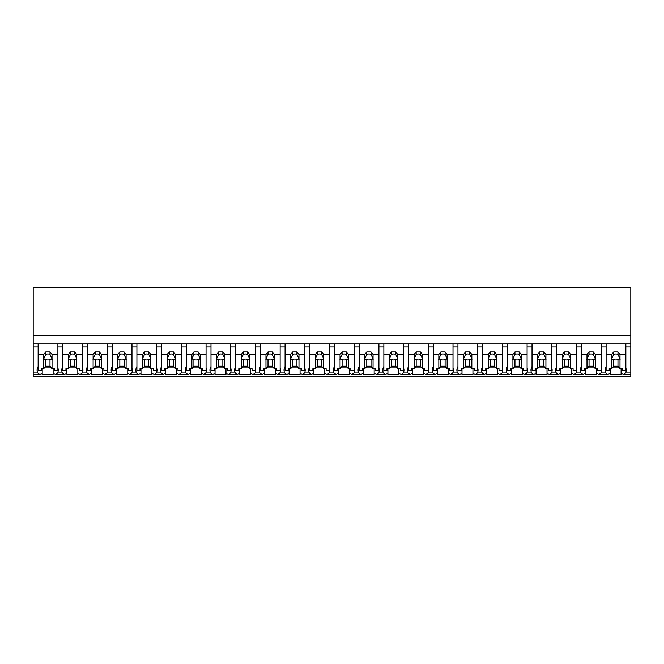 <?xml version="1.0" encoding="UTF-8"?>
<svg xmlns="http://www.w3.org/2000/svg" width="664" height="664" viewBox="0 0 664 664"><rect width="100%" height="100%" fill="white"/><g stroke="black" fill="none" stroke-linecap="round" stroke-linejoin="round"><path stroke-width="1" d="M630.8 343.935L630.8 376.803L33.2 376.803L33.2 346.923L38.139 346.923L38.139 343.935L630.8 343.935L630.8 335.303L33.2 335.303L33.2 346.923M630.8 335.303L630.8 287.197L33.2 287.197L33.2 335.303M630.8 372.936L625.579 372.936L623.43 374.596L622.052 373.807A12.79 9.039 -0 0 1 621.097 374.363L610.166 374.363A12.79 9.039 -0 0 1 609.212 373.807L607.834 374.596L598.737 374.587L597.359 373.807A12.79 9.039 -0 0 1 596.405 374.363L585.465 374.363A12.79 9.039 -0 0 1 584.519 373.807L583.141 374.596L574.036 374.587L572.659 373.807A12.79 9.039 -0 0 1 571.712 374.363L560.773 374.363A12.79 9.039 -0 0 1 559.818 373.807L558.449 374.596L549.344 374.587L547.966 373.807A12.79 9.039 -0 0 1 547.02 374.363L536.08 374.363A12.79 9.039 -0 0 1 535.126 373.807L533.748 374.596L524.651 374.587L523.274 373.807A12.79 9.039 -0 0 1 522.319 374.363L511.388 374.363A12.79 9.039 -0 0 1 510.433 373.807L509.056 374.596L499.959 374.587L498.581 373.807A12.79 9.039 -0 0 1 497.626 374.363L486.695 374.363A12.79 9.039 -0 0 1 485.741 373.807L484.363 374.596L475.266 374.587L473.889 373.807A12.79 9.039 -0 0 1 472.934 374.363L461.995 374.363A12.79 9.039 -0 0 1 461.048 373.807L459.671 374.596L450.565 374.587L449.188 373.807A12.79 9.039 -0 0 1 448.241 374.363L437.302 374.363A12.79 9.039 -0 0 1 436.348 373.807L434.97 374.596L425.873 374.587L424.495 373.807A12.79 9.039 -0 0 1 423.549 374.363L412.61 374.363A12.79 9.039 -0 0 1 411.655 373.807L410.277 374.596L401.18 374.587L399.803 373.807A12.79 9.039 -0 0 1 398.848 374.363L387.917 374.363A12.79 9.039 -0 0 1 386.963 373.807L385.585 374.596L376.488 374.587L375.11 373.807A12.79 9.039 -0 0 1 374.156 374.363L363.225 374.363A12.79 9.039 -0 0 1 362.27 373.807L360.892 374.596L351.796 374.587L350.418 373.807A12.79 9.039 -0 0 1 349.463 374.363L338.524 374.363A12.79 9.039 -0 0 1 337.578 373.807L336.2 374.596L327.095 374.587L325.717 373.807A12.79 9.039 -0 0 1 324.771 374.363L313.831 374.363A12.79 9.039 -0 0 1 312.877 373.807L311.499 374.596L302.402 374.587L301.024 373.807A12.79 9.039 -0 0 1 300.07 374.363L289.139 374.363A12.79 9.039 -0 0 1 288.184 373.807L286.806 374.596L277.71 374.587L276.332 373.807A12.79 9.039 -0 0 1 275.377 374.363L264.446 374.363A12.79 9.039 -0 0 1 263.492 373.807L262.114 374.596L253.017 374.587L251.639 373.807A12.79 9.039 -0 0 1 250.685 374.363L239.746 374.363A12.79 9.039 -0 0 1 238.799 373.807L237.422 374.596L228.325 374.587L226.947 373.807A12.79 9.039 -0 0 1 225.992 374.363L215.053 374.363A12.79 9.039 -0 0 1 214.107 373.807L212.729 374.596L203.624 374.587L202.246 373.807A12.79 9.039 -0 0 1 201.3 374.363L190.36 374.363A12.79 9.039 -0 0 1 189.406 373.807L188.028 374.596L178.931 374.587L177.554 373.807A12.79 9.039 -0 0 1 176.599 374.363L165.668 374.363A12.79 9.039 -0 0 1 164.713 373.807L163.336 374.596L154.239 374.587L152.861 373.807A12.79 9.039 -0 0 1 151.907 374.363L140.975 374.363A12.79 9.039 -0 0 1 140.021 373.807L138.643 374.596L129.546 374.587L128.169 373.807A12.79 9.039 -0 0 1 127.214 374.363L116.275 374.363A12.79 9.039 -0 0 1 115.328 373.807L113.951 374.596L104.846 374.587L103.476 373.807A12.79 9.039 -0 0 1 102.522 374.363L91.582 374.363A12.79 9.039 -0 0 1 90.636 373.807L89.258 374.596L80.153 374.587L78.775 373.807A12.79 9.039 -0 0 1 77.829 374.363L66.89 374.363A12.79 9.039 -0 0 1 65.935 373.807L64.557 374.596L55.461 374.587L54.083 373.807A12.79 9.039 -0 0 1 53.128 374.363L42.197 374.363A12.79 9.039 -0 0 1 41.243 373.807L39.865 374.596L33.2 374.587M38.139 366.528A12.79 9.039 180 0 0 37.084 370.122A12.79 9.039 180 0 0 37.715 372.936L39.865 374.596M33.2 343.935L38.139 343.935L38.139 354.41L43.724 354.41L45.758 351.92L49.991 351.92L52.033 354.41L57.892 354.41L57.892 343.935L57.892 346.923L62.831 346.923L62.831 343.935L62.831 354.41L68.417 354.41L70.45 351.92L74.683 351.92L76.725 354.41L82.585 354.41L82.585 343.935L82.585 346.923L87.523 346.923L87.523 343.935L87.523 354.41L93.109 354.41L95.151 351.92L99.384 351.92L101.418 354.41L107.286 354.41L107.286 343.935L107.286 346.923L112.224 346.923L112.224 343.935L112.224 354.41L117.802 354.41L119.844 351.92L124.077 351.92L126.11 354.41L131.978 354.41L131.978 343.935L131.978 346.923L136.917 346.923L136.917 343.935L136.917 354.41L142.503 354.41L144.536 351.92L148.769 351.92L150.803 354.41L156.671 354.41L156.671 343.935L156.671 346.923L161.609 346.923L161.609 343.935L161.609 354.41L167.195 354.41L169.229 351.92L173.462 351.92L175.503 354.41L181.363 354.41L181.363 343.935L181.363 346.923L186.302 346.923L186.302 343.935L186.302 354.41L191.888 354.41L193.921 351.92L198.154 351.92L200.196 354.41L206.056 354.41L206.056 343.935L206.056 346.923L210.994 346.923L210.994 343.935L210.994 354.41L216.58 354.41L218.622 351.92L222.855 351.92L224.888 354.41L230.757 354.41L230.757 343.935L230.757 346.923L235.695 346.923L235.695 343.935L235.695 354.41L241.273 354.41L243.314 351.92L247.547 351.92L249.581 354.41L255.449 354.41L255.449 343.935L255.449 346.923L260.388 346.923L260.388 343.935L260.388 354.41L265.974 354.41L268.007 351.92L272.24 351.92L274.273 354.41L280.142 354.41L280.142 343.935L280.142 346.923L285.08 346.923L285.08 343.935L285.08 354.41L290.666 354.41L292.699 351.92L296.933 351.92L298.974 354.41L304.834 354.41L304.834 343.935L304.834 346.923L309.773 346.923L309.773 343.935L309.773 354.41L315.358 354.41L317.392 351.92L321.625 351.92L323.667 354.41L329.527 354.41L329.527 343.935L329.527 346.923L334.473 346.923L334.473 343.935L334.473 354.41L340.051 354.41L342.093 351.92L346.326 351.92L348.359 354.41L354.227 354.41L354.227 343.935L354.227 346.923L359.166 346.923L359.166 343.935L359.166 354.41L364.743 354.41L366.785 351.92L371.018 351.92L373.052 354.41L378.92 354.41L378.92 343.935L378.92 346.923L383.858 346.923L383.858 343.935L383.858 354.41L389.444 354.41L391.478 351.92L395.711 351.92L397.744 354.41L403.612 354.41L403.612 343.935L403.612 346.923L408.551 346.923L408.551 343.935L408.551 354.41L414.137 354.41L416.17 351.92L420.403 351.92L422.445 354.41L428.305 354.41L428.305 343.935L428.305 346.923L433.243 346.923L433.243 343.935L433.243 354.41L438.829 354.41L440.863 351.92L445.096 351.92L447.138 354.41L453.006 354.41L453.006 343.935L453.006 346.923L457.944 346.923L457.944 343.935L457.944 354.41L463.522 354.41L465.564 351.92L469.797 351.92L471.83 354.41L477.698 354.41L477.698 343.935L477.698 346.923L482.637 346.923L482.637 343.935L482.637 354.41L488.214 354.41L490.256 351.92L494.489 351.92L496.523 354.41L502.391 354.41L502.391 343.935L502.391 346.923L507.329 346.923L507.329 343.935L507.329 354.41L512.915 354.41L514.949 351.92L519.182 351.92L521.215 354.41L527.083 354.41L527.083 343.935L527.083 346.923L532.022 346.923L532.022 343.935L532.022 354.41L537.608 354.41L539.641 351.92L543.874 351.92L545.916 354.41L551.776 354.41L551.776 343.935L551.776 346.923L556.714 346.923L556.714 343.935L556.714 354.41L562.3 354.41L564.334 351.92L568.567 351.92L570.608 354.41L576.476 354.41L576.476 343.935L576.476 346.923L581.415 346.923L581.415 343.935L581.415 354.41L586.993 354.41L589.034 351.92L593.267 351.92L595.301 354.41L601.169 354.41L601.169 343.935L601.169 346.923L606.107 346.923L606.107 343.935L606.107 354.41L611.685 354.41L613.727 351.92L617.96 351.92L619.993 354.41L625.861 354.41L625.861 343.935L625.861 346.923L630.8 346.923M42.197 368.678L42.197 374.363M53.128 368.678L53.128 374.363M44.372 367.881L51.377 367.881M62.831 366.528A12.79 9.039 180 0 0 61.777 370.122A12.79 9.039 180 0 0 62.408 372.936L57.61 372.936A12.79 9.039 180 0 0 57.892 372.238A12.79 9.039 180 0 0 58.249 370.122A12.79 9.039 180 0 0 57.892 368.014M57.61 372.936L55.461 374.596M625.579 372.936A12.79 9.039 180 0 0 626.21 370.122A12.79 9.039 180 0 0 625.861 368.014M606.107 366.528A12.79 9.039 180 0 0 605.045 370.122A12.79 9.039 180 0 0 605.684 372.936L607.834 374.596M610.166 368.678L610.166 374.363M621.097 368.678L621.097 374.363M612.341 367.881L619.346 367.881M605.684 372.936L600.887 372.936A12.79 9.039 180 0 0 601.169 372.238A12.79 9.039 180 0 0 601.518 370.122A12.79 9.039 180 0 0 601.169 368.014M62.408 372.936L64.557 374.596M66.89 368.678L66.89 374.363M77.829 368.678L77.829 374.363M69.064 367.881L76.07 367.881M87.523 366.528A12.79 9.039 180 0 0 86.469 370.122A12.79 9.039 180 0 0 87.1 372.936L82.311 372.936A12.79 9.039 180 0 0 82.585 372.238A12.79 9.039 180 0 0 82.942 370.122A12.79 9.039 180 0 0 82.585 368.014M82.311 372.936L80.153 374.596M87.1 372.936L89.258 374.596M91.582 368.678L91.582 374.363M102.522 368.678L102.522 374.363M93.765 367.881L100.762 367.881M112.224 366.528A12.79 9.039 180 0 0 111.162 370.122A12.79 9.039 180 0 0 111.801 372.936L107.004 372.936A12.79 9.039 180 0 0 107.286 372.238A12.79 9.039 180 0 0 107.634 370.122A12.79 9.039 180 0 0 107.286 368.014M107.004 372.936L104.846 374.596M111.801 372.936L113.951 374.596M116.275 368.678L116.275 374.363M127.214 368.678L127.214 374.363M118.458 367.881L125.463 367.881M136.917 366.528A12.79 9.039 180 0 0 135.854 370.122A12.79 9.039 180 0 0 136.493 372.936L131.696 372.936A12.79 9.039 180 0 0 131.978 372.238A12.79 9.039 180 0 0 132.327 370.122A12.79 9.039 180 0 0 131.978 368.014M131.696 372.936L129.546 374.596M136.493 372.936L138.643 374.596M140.975 368.678L140.975 374.363M151.907 368.678L151.907 374.363M143.15 367.881L150.155 367.881M161.609 366.528A12.79 9.039 180 0 0 160.555 370.122A12.79 9.039 180 0 0 161.186 372.936L156.389 372.936A12.79 9.039 180 0 0 156.671 372.238A12.79 9.039 180 0 0 157.028 370.122A12.79 9.039 180 0 0 156.671 368.014M156.389 372.936L154.239 374.596M161.186 372.936L163.336 374.596M165.668 368.678L165.668 374.363M176.599 368.678L176.599 374.363M167.843 367.881L174.848 367.881M186.302 366.528A12.79 9.039 180 0 0 185.248 370.122A12.79 9.039 180 0 0 185.878 372.936L181.081 372.936A12.79 9.039 180 0 0 181.363 372.238A12.79 9.039 180 0 0 181.72 370.122A12.79 9.039 180 0 0 181.363 368.014M181.081 372.936L178.931 374.596M185.878 372.936L188.028 374.596M190.36 368.678L190.36 374.363M201.3 368.678L201.3 374.363M192.535 367.881L199.54 367.881M210.994 366.528A12.79 9.039 180 0 0 209.94 370.122A12.79 9.039 180 0 0 210.571 372.936L205.782 372.936A12.79 9.039 180 0 0 206.056 372.238A12.79 9.039 180 0 0 206.413 370.122A12.79 9.039 180 0 0 206.056 368.014M205.782 372.936L203.624 374.596M210.571 372.936L212.729 374.596M215.053 368.678L215.053 374.363M225.992 368.678L225.992 374.363M217.236 367.881L224.233 367.881M235.695 366.528A12.79 9.039 180 0 0 234.633 370.122A12.79 9.039 180 0 0 235.272 372.936L230.474 372.936A12.79 9.039 180 0 0 230.757 372.238A12.79 9.039 180 0 0 231.105 370.122A12.79 9.039 180 0 0 230.757 368.014M230.474 372.936L228.325 374.596M235.272 372.936L237.422 374.596M239.746 368.678L239.746 374.363M250.685 368.678L250.685 374.363M241.928 367.881L248.934 367.881M260.388 366.528A12.79 9.039 180 0 0 259.325 370.122A12.79 9.039 180 0 0 259.964 372.936L255.167 372.936A12.79 9.039 180 0 0 255.449 372.238A12.79 9.039 180 0 0 255.798 370.122A12.79 9.039 180 0 0 255.449 368.014M255.167 372.936L253.017 374.596M259.964 372.936L262.114 374.596M264.446 368.678L264.446 374.363M275.377 368.678L275.377 374.363M266.621 367.881L273.626 367.881M285.08 366.528A12.79 9.039 180 0 0 284.026 370.122A12.79 9.039 180 0 0 284.657 372.936L279.859 372.936A12.79 9.039 180 0 0 280.142 372.238A12.79 9.039 180 0 0 280.498 370.122A12.79 9.039 180 0 0 280.142 368.014M279.859 372.936L277.71 374.596M284.657 372.936L286.806 374.596M289.139 368.678L289.139 374.363M300.07 368.678L300.07 374.363M291.313 367.881L298.319 367.881M309.773 366.528A12.79 9.039 180 0 0 308.718 370.122A12.79 9.039 180 0 0 309.349 372.936L304.552 372.936A12.79 9.039 180 0 0 304.834 372.238A12.79 9.039 180 0 0 305.191 370.122A12.79 9.039 180 0 0 304.834 368.014M304.552 372.936L302.402 374.596M309.349 372.936L311.499 374.596M313.831 368.678L313.831 374.363M324.771 368.678L324.771 374.363M316.014 367.881L323.011 367.881M334.473 366.528A12.79 9.039 180 0 0 333.411 370.122A12.79 9.039 180 0 0 334.042 372.936L329.253 372.936A12.79 9.039 180 0 0 329.527 372.238A12.79 9.039 180 0 0 329.883 370.122A12.79 9.039 180 0 0 329.527 368.014M329.253 372.936L327.095 374.596M334.042 372.936L336.2 374.596M338.524 368.678L338.524 374.363M349.463 368.678L349.463 374.363M340.707 367.881L347.704 367.881M359.166 366.528A12.79 9.039 180 0 0 358.103 370.122A12.79 9.039 180 0 0 358.743 372.936L353.945 372.936A12.79 9.039 180 0 0 354.227 372.238A12.79 9.039 180 0 0 354.576 370.122A12.79 9.039 180 0 0 354.227 368.014M353.945 372.936L351.796 374.596M358.743 372.936L360.892 374.596M363.225 368.678L363.225 374.363M374.156 368.678L374.156 374.363M365.399 367.881L372.404 367.881M383.858 366.528A12.79 9.039 180 0 0 382.796 370.122A12.79 9.039 180 0 0 383.435 372.936L378.638 372.936A12.79 9.039 180 0 0 378.92 372.238A12.79 9.039 180 0 0 379.268 370.122A12.79 9.039 180 0 0 378.92 368.014M378.638 372.936L376.488 374.596M383.435 372.936L385.585 374.596M387.917 368.678L387.917 374.363M398.848 368.678L398.848 374.363M390.092 367.881L397.097 367.881M408.551 366.528A12.79 9.039 180 0 0 407.497 370.122A12.79 9.039 180 0 0 408.128 372.936L403.33 372.936A12.79 9.039 180 0 0 403.612 372.238A12.79 9.039 180 0 0 403.969 370.122A12.79 9.039 180 0 0 403.612 368.014M403.33 372.936L401.18 374.596M408.128 372.936L410.277 374.596M412.61 368.678L412.61 374.363M423.549 368.678L423.549 374.363M414.784 367.881L421.789 367.881M433.243 366.528A12.79 9.039 180 0 0 432.189 370.122A12.79 9.039 180 0 0 432.82 372.936L428.023 372.936A12.79 9.039 180 0 0 428.305 372.238A12.79 9.039 180 0 0 428.662 370.122A12.79 9.039 180 0 0 428.305 368.014M428.023 372.936L425.873 374.596M432.82 372.936L434.97 374.596M437.302 368.678L437.302 374.363M448.241 368.678L448.241 374.363M439.485 367.881L446.482 367.881M457.944 366.528A12.79 9.039 180 0 0 456.882 370.122A12.79 9.039 180 0 0 457.513 372.936L452.724 372.936A12.79 9.039 180 0 0 453.006 372.238A12.79 9.039 180 0 0 453.354 370.122A12.79 9.039 180 0 0 453.006 368.014M452.724 372.936L450.565 374.596M457.513 372.936L459.671 374.596M461.995 368.678L461.995 374.363M472.934 368.678L472.934 374.363M464.177 367.881L471.183 367.881M482.637 366.528A12.79 9.039 180 0 0 481.574 370.122A12.79 9.039 180 0 0 482.213 372.936L477.416 372.936A12.79 9.039 180 0 0 477.698 372.238A12.79 9.039 180 0 0 478.047 370.122A12.79 9.039 180 0 0 477.698 368.014M477.416 372.936L475.266 374.596M482.213 372.936L484.363 374.596M486.695 368.678L486.695 374.363M497.626 368.678L497.626 374.363M488.87 367.881L495.875 367.881M507.329 366.528A12.79 9.039 180 0 0 506.267 370.122A12.79 9.039 180 0 0 506.906 372.936L502.108 372.936A12.79 9.039 180 0 0 502.391 372.238A12.79 9.039 180 0 0 502.739 370.122A12.79 9.039 180 0 0 502.391 368.014M502.108 372.936L499.959 374.596M506.906 372.936L509.056 374.596M511.388 368.678L511.388 374.363M522.319 368.678L522.319 374.363M513.562 367.881L520.568 367.881M532.022 366.528A12.79 9.039 180 0 0 530.968 370.122A12.79 9.039 180 0 0 531.598 372.936L526.801 372.936A12.79 9.039 180 0 0 527.083 372.238A12.79 9.039 180 0 0 527.44 370.122A12.79 9.039 180 0 0 527.083 368.014M526.801 372.936L524.651 374.596M531.598 372.936L533.748 374.596M536.08 368.678L536.08 374.363M547.02 368.678L547.02 374.363M538.255 367.881L545.26 367.881M556.714 366.528A12.79 9.039 180 0 0 555.66 370.122A12.79 9.039 180 0 0 556.291 372.936L551.494 372.936A12.79 9.039 180 0 0 551.776 372.238A12.79 9.039 180 0 0 552.133 370.122A12.79 9.039 180 0 0 551.776 368.014M551.494 372.936L549.344 374.596M556.291 372.936L558.449 374.596M560.773 368.678L560.773 374.363M571.712 368.678L571.712 374.363M562.956 367.881L569.953 367.881M581.415 366.528A12.79 9.039 180 0 0 580.353 370.122A12.79 9.039 180 0 0 580.983 372.936L576.194 372.936A12.79 9.039 180 0 0 576.476 372.238A12.79 9.039 180 0 0 576.825 370.122A12.79 9.039 180 0 0 576.476 368.014M576.194 372.936L574.036 374.596M580.983 372.936L583.141 374.596M585.465 368.678L585.465 374.363M596.405 368.678L596.405 374.363M587.648 367.881L594.654 367.881M600.887 372.936L598.737 374.596M52.033 354.41L52.033 358.867A4.233 2.996 180 0 1 52.107 359.448A4.233 2.996 180 0 1 52.033 360.029L52.033 368.678L54.506 368.678L54.506 370.379L57.892 370.379L57.892 354.41M43.724 354.41L43.724 358.867A4.233 2.996 180 0 0 43.641 359.448A4.233 2.996 180 0 0 43.724 360.029L43.724 368.678L41.243 368.678L41.243 370.379L38.139 370.379L38.139 354.41M43.724 358.867L45.758 354.36A4.233 2.996 0 0 1 49.991 354.36L49.991 351.92M45.758 351.92L45.758 354.36M52.033 358.867L49.991 354.36M52.033 360.029L49.991 359.548L49.991 366.188L52.033 368.678M43.724 368.678L45.758 366.188L49.991 366.188M43.724 360.029L45.758 359.548A4.233 2.996 180 0 0 49.991 359.548M45.758 359.548L45.758 366.188M76.725 354.41L76.725 358.867A4.233 2.996 180 0 1 76.8 359.448A4.233 2.996 180 0 1 76.725 360.029L76.725 368.678L79.199 368.678L79.199 370.379L82.585 370.379L82.585 354.41M68.417 354.41L68.417 358.867A4.233 2.996 180 0 0 68.334 359.448A4.233 2.996 180 0 0 68.417 360.029L68.417 368.678L65.935 368.678L65.935 370.379L62.831 370.379L62.831 354.41M68.417 358.867L70.45 354.36A4.233 2.996 0 0 1 74.683 354.36L74.683 351.92M70.45 351.92L70.45 354.36M76.725 358.867L74.683 354.36M76.725 360.029L74.683 359.548L74.683 366.188L76.725 368.678M68.417 368.678L70.45 366.188L74.683 366.188M68.417 360.029L70.45 359.548A4.233 2.996 180 0 0 74.683 359.548M70.45 359.548L70.45 366.188M101.418 354.41L101.418 358.867A4.233 2.996 180 0 1 101.501 359.448A4.233 2.996 180 0 1 101.418 360.029L101.418 368.678L103.899 368.678L103.899 370.379L107.286 370.379L107.286 354.41M93.109 354.41L93.109 358.867A4.233 2.996 180 0 0 93.035 359.448A4.233 2.996 180 0 0 93.109 360.029L93.109 368.678L90.628 368.678L90.628 370.379L87.523 370.379L87.523 354.41M93.109 358.867L95.151 354.36A4.233 2.996 0 0 1 99.384 354.36L99.384 351.92M95.151 351.92L95.151 354.36M101.418 358.867L99.384 354.36M101.418 360.029L99.384 359.548L99.384 366.188L101.418 368.678M93.109 368.678L95.151 366.188L99.384 366.188M93.109 360.029L95.151 359.548A4.233 2.996 180 0 0 99.384 359.548M95.151 359.548L95.151 366.188M126.11 354.41L126.11 358.867A4.233 2.996 180 0 1 126.193 359.448A4.233 2.996 180 0 1 126.11 360.029L126.11 368.678L128.592 368.678L128.592 370.379L131.978 370.379L131.978 354.41M117.802 354.41L117.802 358.867A4.233 2.996 180 0 0 117.727 359.448A4.233 2.996 180 0 0 117.802 360.029L117.802 368.678L115.328 368.678L115.328 370.379L112.224 370.379L112.224 354.41M117.802 358.867L119.844 354.36A4.233 2.996 0 0 1 124.077 354.36L124.077 351.92M119.844 351.92L119.844 354.36M126.11 358.867L124.077 354.36M126.11 360.029L124.077 359.548L124.077 366.188L126.11 368.678M117.802 368.678L119.844 366.188L124.077 366.188M117.802 360.029L119.844 359.548A4.233 2.996 180 0 0 124.077 359.548M119.844 359.548L119.844 366.188M150.803 354.41L150.803 358.867A4.233 2.996 180 0 1 150.886 359.448A4.233 2.996 180 0 1 150.803 360.029L150.803 368.678L153.284 368.678L153.284 370.379L156.671 370.379L156.671 354.41M142.503 354.41L142.503 358.867A4.233 2.996 180 0 0 142.42 359.448A4.233 2.996 180 0 0 142.503 360.029L142.503 368.678L140.021 368.678L140.021 370.379L136.917 370.379L136.917 354.41M142.503 358.867L144.536 354.36A4.233 2.996 0 0 1 148.769 354.36L148.769 351.92M144.536 351.92L144.536 354.36M150.803 358.867L148.769 354.36M150.803 360.029L148.769 359.548L148.769 366.188L150.803 368.678M142.503 368.678L144.536 366.188L148.769 366.188M142.503 360.029L144.536 359.548A4.233 2.996 180 0 0 148.769 359.548M144.536 359.548L144.536 366.188M175.503 354.41L175.503 358.867A4.233 2.996 180 0 1 175.578 359.448A4.233 2.996 180 0 1 175.503 360.029L175.503 368.678L177.977 368.678L177.977 370.379L181.363 370.379L181.363 354.41M167.195 354.41L167.195 358.867A4.233 2.996 180 0 0 167.112 359.448A4.233 2.996 180 0 0 167.195 360.029L167.195 368.678L164.713 368.678L164.713 370.379L161.609 370.379L161.609 354.41M167.195 358.867L169.229 354.36A4.233 2.996 0 0 1 173.462 354.36L173.462 351.92M169.229 351.92L169.229 354.36M175.503 358.867L173.462 354.36M175.503 360.029L173.462 359.548L173.462 366.188L175.503 368.678M167.195 368.678L169.229 366.188L173.462 366.188M167.195 360.029L169.229 359.548A4.233 2.996 180 0 0 173.462 359.548M169.229 359.548L169.229 366.188M200.196 354.41L200.196 358.867A4.233 2.996 180 0 1 200.271 359.448A4.233 2.996 180 0 1 200.196 360.029L200.196 368.678L202.669 368.678L202.669 370.379L206.056 370.379L206.056 354.41M191.888 354.41L191.888 358.867A4.233 2.996 180 0 0 191.805 359.448A4.233 2.996 180 0 0 191.888 360.029L191.888 368.678L189.406 368.678L189.406 370.379L186.302 370.379L186.302 354.41M191.888 358.867L193.921 354.36A4.233 2.996 0 0 1 198.154 354.36L198.154 351.92M193.921 351.92L193.921 354.36M200.196 358.867L198.154 354.36M200.196 360.029L198.154 359.548L198.154 366.188L200.196 368.678M191.888 368.678L193.921 366.188L198.154 366.188M191.888 360.029L193.921 359.548A4.233 2.996 180 0 0 198.154 359.548M193.921 359.548L193.921 366.188M224.888 354.41L224.888 358.867A4.233 2.996 180 0 1 224.971 359.448A4.233 2.996 180 0 1 224.888 360.029L224.888 368.678L227.37 368.678L227.37 370.379L230.757 370.379L230.757 354.41M216.58 354.41L216.58 358.867A4.233 2.996 180 0 0 216.506 359.448A4.233 2.996 180 0 0 216.58 360.029L216.58 368.678L214.107 368.678L214.107 370.379L210.994 370.379L210.994 354.41M216.58 358.867L218.622 354.36A4.233 2.996 0 0 1 222.855 354.36L222.855 351.92M218.622 351.92L218.622 354.36M224.888 358.867L222.855 354.36M224.888 360.029L222.855 359.548L222.855 366.188L224.888 368.678M216.58 368.678L218.622 366.188L222.855 366.188M216.58 360.029L218.622 359.548A4.233 2.996 180 0 0 222.855 359.548M218.622 359.548L218.622 366.188M249.581 354.41L249.581 358.867A4.233 2.996 180 0 1 249.664 359.448A4.233 2.996 180 0 1 249.581 360.029L249.581 368.678L252.063 368.678L252.063 370.379L255.449 370.379L255.449 354.41M241.273 354.41L241.273 358.867A4.233 2.996 180 0 0 241.198 359.448A4.233 2.996 180 0 0 241.273 360.029L241.273 368.678L238.799 368.678L238.799 370.379L235.695 370.379L235.695 354.41M241.273 358.867L243.314 354.36A4.233 2.996 0 0 1 247.547 354.36L247.547 351.92M243.314 351.92L243.314 354.36M249.581 358.867L247.547 354.36M249.581 360.029L247.547 359.548L247.547 366.188L249.581 368.678M241.273 368.678L243.314 366.188L247.547 366.188M241.273 360.029L243.314 359.548A4.233 2.996 180 0 0 247.547 359.548M243.314 359.548L243.314 366.188M274.273 354.41L274.273 358.867A4.233 2.996 180 0 1 274.356 359.448A4.233 2.996 180 0 1 274.273 360.029L274.273 368.678L276.755 368.678L276.755 370.379L280.142 370.379L280.142 354.41M265.974 354.41L265.974 358.867A4.233 2.996 180 0 0 265.891 359.448A4.233 2.996 180 0 0 265.974 360.029L265.974 368.678L263.492 368.678L263.492 370.379L260.388 370.379L260.388 354.41M265.974 358.867L268.007 354.36A4.233 2.996 0 0 1 272.24 354.36L272.24 351.92M268.007 351.92L268.007 354.36M274.273 358.867L272.24 354.36M274.273 360.029L272.24 359.548L272.24 366.188L274.273 368.678M265.974 368.678L268.007 366.188L272.24 366.188M265.974 360.029L268.007 359.548A4.233 2.996 180 0 0 272.24 359.548M268.007 359.548L268.007 366.188M298.974 354.41L298.974 358.867A4.233 2.996 180 0 1 299.049 359.448A4.233 2.996 180 0 1 298.974 360.029L298.974 368.678L301.448 368.678L301.448 370.379L304.834 370.379L304.834 354.41M290.666 354.41L290.666 358.867A4.233 2.996 180 0 0 290.583 359.448A4.233 2.996 180 0 0 290.666 360.029L290.666 368.678L288.184 368.678L288.184 370.379L285.08 370.379L285.08 354.41M290.666 358.867L292.699 354.36A4.233 2.996 0 0 1 296.933 354.36L296.933 351.92M292.699 351.92L292.699 354.36M298.974 358.867L296.933 354.36M298.974 360.029L296.933 359.548L296.933 366.188L298.974 368.678M290.666 368.678L292.699 366.188L296.933 366.188M290.666 360.029L292.699 359.548A4.233 2.996 180 0 0 296.933 359.548M292.699 359.548L292.699 366.188M323.667 354.41L323.667 358.867A4.233 2.996 180 0 1 323.741 359.448A4.233 2.996 180 0 1 323.667 360.029L323.667 368.678L326.14 368.678L326.14 370.379L329.527 370.379L329.527 354.41M315.358 354.41L315.358 358.867A4.233 2.996 180 0 0 315.276 359.448A4.233 2.996 180 0 0 315.358 360.029L315.358 368.678L312.877 368.678L312.877 370.379L309.773 370.379L309.773 354.41M315.358 358.867L317.392 354.36A4.233 2.996 0 0 1 321.625 354.36L321.625 351.92M317.392 351.92L317.392 354.36M323.667 358.867L321.625 354.36M323.667 360.029L321.625 359.548L321.625 366.188L323.667 368.678M315.358 368.678L317.392 366.188L321.625 366.188M315.358 360.029L317.392 359.548A4.233 2.996 180 0 0 321.625 359.548M317.392 359.548L317.392 366.188M348.359 354.41L348.359 358.867A4.233 2.996 180 0 1 348.442 359.448A4.233 2.996 180 0 1 348.359 360.029L348.359 368.678L350.841 368.678L350.841 370.379L354.227 370.379L354.227 354.41M340.051 354.41L340.051 358.867A4.233 2.996 180 0 0 339.976 359.448A4.233 2.996 180 0 0 340.051 360.029L340.051 368.678L337.578 368.678L337.578 370.379L334.473 370.379L334.473 354.41M340.051 358.867L342.093 354.36A4.233 2.996 0 0 1 346.326 354.36L346.326 351.92M342.093 351.92L342.093 354.36M348.359 358.867L346.326 354.36M348.359 360.029L346.326 359.548L346.326 366.188L348.359 368.678M340.051 368.678L342.093 366.188L346.326 366.188M340.051 360.029L342.093 359.548A4.233 2.996 180 0 0 346.326 359.548M342.093 359.548L342.093 366.188M373.052 354.41L373.052 358.867A4.233 2.996 180 0 1 373.135 359.448A4.233 2.996 180 0 1 373.052 360.029L373.052 368.678L375.533 368.678L375.533 370.379L378.92 370.379L378.92 354.41M364.743 354.41L364.743 358.867A4.233 2.996 180 0 0 364.669 359.448A4.233 2.996 180 0 0 364.743 360.029L364.743 368.678L362.27 368.678L362.27 370.379L359.166 370.379L359.166 354.41M364.743 358.867L366.785 354.36A4.233 2.996 0 0 1 371.018 354.36L371.018 351.92M366.785 351.92L366.785 354.36M373.052 358.867L371.018 354.36M373.052 360.029L371.018 359.548L371.018 366.188L373.052 368.678M364.743 368.678L366.785 366.188L371.018 366.188M364.743 360.029L366.785 359.548A4.233 2.996 180 0 0 371.018 359.548M366.785 359.548L366.785 366.188M397.744 354.41L397.744 358.867A4.233 2.996 180 0 1 397.827 359.448A4.233 2.996 180 0 1 397.744 360.029L397.744 368.678L400.226 368.678L400.226 370.379L403.612 370.379L403.612 354.41M389.444 354.41L389.444 358.867A4.233 2.996 180 0 0 389.361 359.448A4.233 2.996 180 0 0 389.444 360.029L389.444 368.678L386.963 368.678L386.963 370.379L383.858 370.379L383.858 354.41M389.444 358.867L391.478 354.36A4.233 2.996 0 0 1 395.711 354.36L395.711 351.92M391.478 351.92L391.478 354.36M397.744 358.867L395.711 354.36M397.744 360.029L395.711 359.548L395.711 366.188L397.744 368.678M389.444 368.678L391.478 366.188L395.711 366.188M389.444 360.029L391.478 359.548A4.233 2.996 180 0 0 395.711 359.548M391.478 359.548L391.478 366.188M422.445 354.41L422.445 358.867A4.233 2.996 180 0 1 422.52 359.448A4.233 2.996 180 0 1 422.445 360.029L422.445 368.678L424.918 368.678L424.918 370.379L428.305 370.379L428.305 354.41M414.137 354.41L414.137 358.867A4.233 2.996 180 0 0 414.054 359.448A4.233 2.996 180 0 0 414.137 360.029L414.137 368.678L411.655 368.678L411.655 370.379L408.551 370.379L408.551 354.41M414.137 358.867L416.17 354.36A4.233 2.996 0 0 1 420.403 354.36L420.403 351.92M416.17 351.92L416.17 354.36M422.445 358.867L420.403 354.36M422.445 360.029L420.403 359.548L420.403 366.188L422.445 368.678M414.137 368.678L416.17 366.188L420.403 366.188M414.137 360.029L416.17 359.548A4.233 2.996 180 0 0 420.403 359.548M416.17 359.548L416.17 366.188M447.138 354.41L447.138 358.867A4.233 2.996 180 0 1 447.212 359.448A4.233 2.996 180 0 1 447.138 360.029L447.138 368.678L449.611 368.678L449.611 370.379L453.006 370.379L453.006 354.41M438.829 354.41L438.829 358.867A4.233 2.996 180 0 0 438.746 359.448A4.233 2.996 180 0 0 438.829 360.029L438.829 368.678L436.348 368.678L436.348 370.379L433.243 370.379L433.243 354.41M438.829 358.867L440.863 354.36A4.233 2.996 0 0 1 445.096 354.36L445.096 351.92M440.863 351.92L440.863 354.36M447.138 358.867L445.096 354.36M447.138 360.029L445.096 359.548L445.096 366.188L447.138 368.678M438.829 368.678L440.863 366.188L445.096 366.188M438.829 360.029L440.863 359.548A4.233 2.996 180 0 0 445.096 359.548M440.863 359.548L440.863 366.188M471.83 354.41L471.83 358.867A4.233 2.996 180 0 1 471.913 359.448A4.233 2.996 180 0 1 471.83 360.029L471.83 368.678L474.312 368.678L474.312 370.379L477.698 370.379L477.698 354.41M463.522 354.41L463.522 358.867A4.233 2.996 180 0 0 463.447 359.448A4.233 2.996 180 0 0 463.522 360.029L463.522 368.678L461.048 368.678L461.048 370.379L457.944 370.379L457.944 354.41M463.522 358.867L465.564 354.36A4.233 2.996 0 0 1 469.797 354.36L469.797 351.92M465.564 351.92L465.564 354.36M471.83 358.867L469.797 354.36M471.83 360.029L469.797 359.548L469.797 366.188L471.83 368.678M463.522 368.678L465.564 366.188L469.797 366.188M463.522 360.029L465.564 359.548A4.233 2.996 180 0 0 469.797 359.548M465.564 359.548L465.564 366.188M496.523 354.41L496.523 358.867A4.233 2.996 180 0 1 496.606 359.448A4.233 2.996 180 0 1 496.523 360.029L496.523 368.678L499.004 368.678L499.004 370.379L502.391 370.379L502.391 354.41M488.214 354.41L488.214 358.867A4.233 2.996 180 0 0 488.14 359.448A4.233 2.996 180 0 0 488.214 360.029L488.214 368.678L485.741 368.678L485.741 370.379L482.637 370.379L482.637 354.41M488.214 358.867L490.256 354.36A4.233 2.996 0 0 1 494.489 354.36L494.489 351.92M490.256 351.92L490.256 354.36M496.523 358.867L494.489 354.36M496.523 360.029L494.489 359.548L494.489 366.188L496.523 368.678M488.214 368.678L490.256 366.188L494.489 366.188M488.214 360.029L490.256 359.548A4.233 2.996 180 0 0 494.489 359.548M490.256 359.548L490.256 366.188M521.215 354.41L521.215 358.867A4.233 2.996 180 0 1 521.298 359.448A4.233 2.996 180 0 1 521.215 360.029L521.215 368.678L523.697 368.678L523.697 370.379L527.083 370.379L527.083 354.41M512.915 354.41L512.915 358.867A4.233 2.996 180 0 0 512.832 359.448A4.233 2.996 180 0 0 512.915 360.029L512.915 368.678L510.433 368.678L510.433 370.379L507.329 370.379L507.329 354.41M512.915 358.867L514.949 354.36A4.233 2.996 0 0 1 519.182 354.36L519.182 351.92M514.949 351.92L514.949 354.36M521.215 358.867L519.182 354.36M521.215 360.029L519.182 359.548L519.182 366.188L521.215 368.678M512.915 368.678L514.949 366.188L519.182 366.188M512.915 360.029L514.949 359.548A4.233 2.996 180 0 0 519.182 359.548M514.949 359.548L514.949 366.188M545.916 354.41L545.916 358.867A4.233 2.996 180 0 1 545.991 359.448A4.233 2.996 180 0 1 545.916 360.029L545.916 368.678L548.389 368.678L548.389 370.379L551.776 370.379L551.776 354.41M537.608 354.41L537.608 358.867A4.233 2.996 180 0 0 537.525 359.448A4.233 2.996 180 0 0 537.608 360.029L537.608 368.678L535.126 368.678L535.126 370.379L532.022 370.379L532.022 354.41M537.608 358.867L539.641 354.36A4.233 2.996 0 0 1 543.874 354.36L543.874 351.92M539.641 351.92L539.641 354.36M545.916 358.867L543.874 354.36M545.916 360.029L543.874 359.548L543.874 366.188L545.916 368.678M537.608 368.678L539.641 366.188L543.874 366.188M537.608 360.029L539.641 359.548A4.233 2.996 180 0 0 543.874 359.548M539.641 359.548L539.641 366.188M570.608 354.41L570.608 358.867A4.233 2.996 180 0 1 570.683 359.448A4.233 2.996 180 0 1 570.608 360.029L570.608 368.678L573.09 368.678L573.09 370.379L576.476 370.379L576.476 354.41M562.3 354.41L562.3 358.867A4.233 2.996 180 0 0 562.217 359.448A4.233 2.996 180 0 0 562.3 360.029L562.3 368.678L559.818 368.678L559.818 370.379L556.714 370.379L556.714 354.41M562.3 358.867L564.334 354.36A4.233 2.996 0 0 1 568.567 354.36L568.567 351.92M564.334 351.92L564.334 354.36M570.608 358.867L568.567 354.36M570.608 360.029L568.567 359.548L568.567 366.188L570.608 368.678M562.3 368.678L564.334 366.188L568.567 366.188M562.3 360.029L564.334 359.548A4.233 2.996 180 0 0 568.567 359.548M564.334 359.548L564.334 366.188M595.301 354.41L595.301 358.867A4.233 2.996 180 0 1 595.384 359.448A4.233 2.996 180 0 1 595.301 360.029L595.301 368.678L597.783 368.678L597.783 370.379L601.169 370.379L601.169 354.41M586.993 354.41L586.993 358.867A4.233 2.996 180 0 0 586.918 359.448A4.233 2.996 180 0 0 586.993 360.029L586.993 368.678L584.519 368.678L584.519 370.379L581.415 370.379L581.415 354.41M586.993 358.867L589.034 354.36A4.233 2.996 0 0 1 593.267 354.36L593.267 351.92M589.034 351.92L589.034 354.36M595.301 358.867L593.267 354.36M595.301 360.029L593.267 359.548L593.267 366.188L595.301 368.678M586.993 368.678L589.034 366.188L593.267 366.188M586.993 360.029L589.034 359.548A4.233 2.996 180 0 0 593.267 359.548M589.034 359.548L589.034 366.188M619.993 354.41L619.993 358.867A4.233 2.996 180 0 1 620.076 359.448A4.233 2.996 180 0 1 619.993 360.029L619.993 368.678L622.475 368.678L622.475 370.379L625.861 370.379L625.861 354.41M611.685 354.41L611.685 358.867A4.233 2.996 180 0 0 611.61 359.448A4.233 2.996 180 0 0 611.685 360.029L611.685 368.678L609.212 368.678L609.212 370.379L606.107 370.379L606.107 354.41M611.685 358.867L613.727 354.36A4.233 2.996 0 0 1 617.96 354.36L617.96 351.92M613.727 351.92L613.727 354.36M619.993 358.867L617.96 354.36M619.993 360.029L617.96 359.548L617.96 366.188L619.993 368.678M611.685 368.678L613.727 366.188L617.96 366.188M611.685 360.029L613.727 359.548A4.233 2.996 180 0 0 617.96 359.548M613.727 359.548L613.727 366.188M37.715 372.936L33.2 372.936M630.8 374.587L623.43 374.587"/></g></svg>
